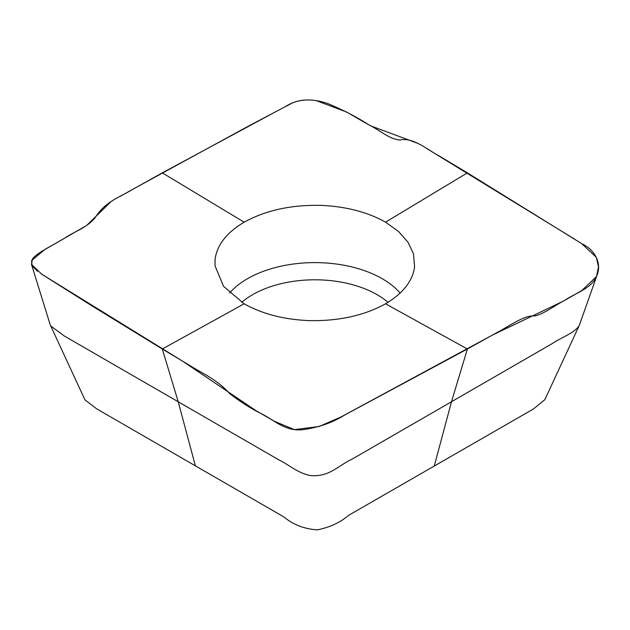 <?xml version="1.0" encoding="UTF-8"?>
<svg xmlns="http://www.w3.org/2000/svg" width="630" height="630" viewBox="0 0 630 630"><rect width="100%" height="100%" fill="white"/><g stroke="black" fill="none" stroke-linecap="round" stroke-linejoin="round"><path stroke-width="0.94" d="M544.651 399.822L533.421 408.996L348.469 515.403C340.279 522.506 329.868 527.334 317.244 529.885C304.07 528.901 292.958 524.585 283.909 516.954L96.768 408.909L84.948 399.861L50.219 324.828L31.5 264.435L32.39 259.08C36.776 252.709 53.4 245.157 64.819 238.045C74.883 231.178 86.255 228.249 95.169 217.696C105.281 201.309 120.251 197.088 133.45 188.905L247.401 126.685L285.272 106.683C297.21 98.886 311.511 97.886 328.151 103.69C343.925 110.36 357.462 117.408 368.755 124.811C379.126 129.741 389.419 139.324 399.948 140.002C413.225 137.119 426.557 149.231 439.606 156.201L467.397 172.856L385.544 222.177C367.692 212.16 346.35 206.569 321.544 205.396C291.619 204.64 265.821 210.231 244.157 222.177L162.296 172.856L277.468 110.778M467.397 172.856L582.002 243.849C593.956 249.307 601.815 262.175 597.303 274.444L579.261 325.474C574.544 333.175 560.913 337.554 552.093 343.673L351.879 459.27C338.893 465.05 329.285 477.453 310.33 475.524C296.99 472.799 289.398 464.924 278.799 459.837L64.599 336.184L50.62 325.891M195.379 465.822L178.211 401.751L162.304 349.02L93.043 306.558L41.903 274.31L31.5 264.435M244.157 222.177C226.808 232.486 217.122 244.802 215.098 259.127L215.027 265.836L223.579 286.359L244.157 303.802L162.926 348.658M244.157 303.802C262.009 313.819 283.342 319.41 308.157 320.575C338.082 321.332 363.872 315.74 385.544 303.802L467.397 349.004L344.429 415.17C332.482 422.762 318.189 427.652 301.542 429.841C284.122 430.999 273.892 419.745 260.946 413.516C250.622 408.366 240.227 401.743 229.753 393.655C216.476 379.095 203.143 373.929 190.095 365.66L162.296 349.004L162.871 348.689M467.397 349.004L451.505 401.696L467.397 349.02L496.251 332.955C509.449 326.072 524.412 314.905 534.524 315.961C543.446 314.354 554.817 305.4 564.882 300.289C576.292 292.454 592.924 288.193 597.303 274.444M579.261 325.474L544.745 399.869M385.544 303.802C402.893 293.493 412.579 281.177 414.603 266.852L413.477 253.851L408.004 242.251L398.585 231.533L385.544 222.177M284.957 106.848L291.28 103.548M297.25 101.202L303.14 100.115M316.339 100.666L346.484 111.967L370.345 125.732L418.099 143.451M427.305 148.893L574.93 239.353M581.726 243.676L596.327 257.323L598.5 266.852L596.531 276.475L581.931 290.446L563.582 301.038L492.55 335.018L341.035 416.942L318.993 426.549L294.336 429.605L274.475 421.32L256.119 410.736L183.039 361.455L41.289 273.916M37.438 271.246L32.122 265.797L31.579 260.639L44.368 249.842L84.412 226.737M86.712 225.414L111.376 201.309M120.802 196.001L162.296 172.856M451.505 401.696L434.322 465.822M229.596 293.037A95.295 55.023 180 0 1 314.866 262.608A95.295 55.023 180 0 1 400.121 293.06M241.7 302.329A88.082 50.857 180 0 1 388.001 302.329"/></g></svg>
